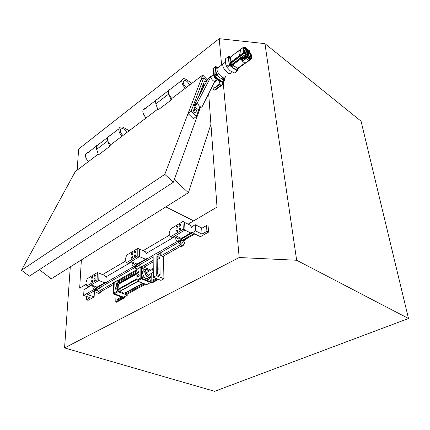 <?xml version="1.0" encoding="UTF-8"?>
<svg xmlns="http://www.w3.org/2000/svg" width="430" height="430" viewBox="0 0 430 430"><rect width="100%" height="100%" fill="white"/><g stroke="black" fill="none" stroke-linecap="round" stroke-linejoin="round"><path stroke-width="0.64" d="M126.871 132.521C124.351 128.511 122.184 127.602 120.362 129.801L120.26 130.505C120.309 132.273 121.212 133.929 122.969 135.471C121.212 133.929 120.309 132.273 120.26 130.505L120.362 129.801C122.184 127.602 124.351 128.511 126.871 132.521M110.537 144.883C108.424 142.776 107.371 140.648 107.387 138.498L107.543 137.53C108.054 136.079 109.172 135.498 110.902 135.799M129.231 130.731L123.899 127.688C121.475 126.425 119.836 126.775 118.981 128.726L118.836 129.699C118.847 131.859 119.916 134.02 122.045 136.17M89.101 152.559C87.36 152.317 86.22 152.919 85.683 154.365L85.5 155.327C85.441 157.45 86.451 159.519 88.537 161.54M96.659 145.566L96.648 149.339L96.449 146.076L98.852 144.227M189.711 84.946C187.002 80.593 184.852 79.459 183.261 81.549L183.212 82.259C183.39 84.087 184.373 85.876 186.174 87.623C184.373 85.876 183.39 84.087 183.212 82.259L183.261 81.549C184.852 79.459 187.002 80.593 189.711 84.946M171.85 98.47C169.662 96.11 168.501 93.826 168.372 91.617L168.458 90.633C168.85 89.177 169.893 88.682 171.586 89.139M191.845 83.329L186.507 79.706C184.088 78.185 182.54 78.389 181.852 80.319L181.782 81.302C181.949 83.528 183.132 85.844 185.335 88.257M146.168 108.682C144.458 108.295 143.378 108.828 142.937 110.284L142.819 111.257C142.884 113.445 143.996 115.665 146.157 117.917M98.276 154.166L75.325 171.543L21.5 270.25L164.792 174.354L202.756 75.067L171.758 98.534L171.092 100.088L158.009 109.978L155.848 103.877L155.493 100.615C155.778 99.491 156.515 98.921 157.708 98.905M81.377 259.919L79.668 288.127L86.183 284.289M102.625 274.582L125.592 261.031M143.099 250.701L169.533 235.102M188.087 224.159L217.016 207.088L208.668 93.632M77.147 170.162L78.647 149.017L219.203 38.678L221.611 65.021M223.358 84.14L223.423 83.334L215.516 77.733L215.07 78.067L219.515 81.211L219.171 81.367L220.45 85.355L220.789 85.414L214.565 89.951L214.984 90.241L223.358 84.14L239.204 257.532L64.564 347.935L70.3 266.874M219.203 38.678L264.945 43.634L361.055 121.185L408.5 318.501L214.656 391.321L64.564 347.935M239.204 257.532L296.652 260.247L408.5 318.501M193.661 220.864L165.84 206.889M296.652 260.247L264.945 43.634M184.486 242.955C183.594 245.611 182.347 246.707 180.74 246.239M182.53 240.128L185.126 239.075L185.233 238.575M177.837 242.826L183.395 240.08M177.488 226.718L177.477 226.588C176.843 225.841 176.322 226.201 175.918 227.663L175.934 227.798C176.569 228.54 177.09 228.179 177.488 226.718L177.477 226.588C176.843 225.841 176.322 226.201 175.918 227.663L175.934 227.798C176.569 228.54 177.09 228.179 177.488 226.718M177.644 230.577L177.628 230.442C176.988 229.69 176.467 230.05 176.064 231.523L176.08 231.657C176.719 232.41 177.241 232.049 177.644 230.577L177.628 230.442C176.988 229.69 176.467 230.05 176.064 231.523L176.08 231.657C176.719 232.41 177.241 232.049 177.644 230.577M180.815 228.674L180.804 228.55C180.159 227.787 179.632 228.142 179.224 229.625L179.235 229.754C179.88 230.518 180.406 230.157 180.815 228.674L180.804 228.55C180.159 227.787 179.632 228.142 179.224 229.625L179.235 229.754C179.88 230.518 180.406 230.157 180.815 228.674M180.648 224.809L180.638 224.686C179.998 223.928 179.477 224.288 179.068 225.766L179.079 225.89C179.719 226.642 180.245 226.282 180.648 224.809L180.638 224.686C179.998 223.928 179.477 224.288 179.068 225.766L179.079 225.89C179.719 226.642 180.245 226.282 180.648 224.809M181.922 238.58C180.396 241.101 178.864 241.907 177.316 240.999M181.046 238.301C178.74 241.526 176.983 241.837 175.779 239.236L175.816 237.312M182.949 221.439L170.409 229.045L169.017 234.113L170.651 236.731L172.328 237.516L184.97 229.996L184.61 222.262L182.949 221.439L183.298 229.19L184.97 229.996M174.059 236.484L177.278 238C177.832 239.263 178.681 239.166 179.815 237.715M170.651 236.731L183.298 229.19M179.192 243.692L179.245 243.315M94.364 291.959L94.132 296.904L87.715 294.609L153.139 257.016M157.805 254.34L193.968 233.554L200.428 236.694L208.512 232.114L206.911 231.319L202.041 234.087L201.713 228.314L206.55 225.53L206.911 231.319M91.031 285.617L83.99 289.729L83.667 295.431L94.503 289.18M97.642 287.369L134.063 266.369M137.433 264.423L153.123 255.377M156.171 253.619L178.138 240.95M181.772 238.854L195.559 230.905L202.041 234.087M191.699 226.793L195.242 224.718L195.559 230.905M106.151 276.78L130.575 262.51M146.673 253.103L174.639 236.758M83.667 295.431L90.106 297.716L86.484 299.774L86.661 296.496M94.132 296.904L88.075 300.333L86.484 299.774M195.242 224.718L202.057 228.115M208.512 232.114L208.147 226.336L206.55 225.53M94.24 291.529L93.53 291.271M194.828 233.974L183.986 240.187M136.563 270.653L136.073 270.051M138.487 265.434L140.992 264.407L141.115 263.929M134.278 267.852L139.315 265.385M132.843 253.265L132.816 253.017C132.246 252.431 131.784 252.797 131.44 254.108L131.467 254.361C132.042 254.947 132.499 254.576 132.843 253.265L132.816 253.017C132.246 252.431 131.784 252.797 131.44 254.108L131.467 254.361C132.042 254.947 132.499 254.576 132.843 253.265M132.822 257.006L132.795 256.758C132.22 256.167 131.763 256.533 131.413 257.849L131.446 258.107C132.021 258.693 132.478 258.328 132.822 257.006L132.795 256.758C132.22 256.167 131.763 256.533 131.413 257.849L131.446 258.107C132.021 258.693 132.478 258.328 132.822 257.006M135.66 255.307L135.633 255.065C135.052 254.463 134.59 254.829 134.241 256.156L134.268 256.404C134.848 257.006 135.31 256.64 135.66 255.307L135.633 255.065C135.052 254.463 134.59 254.829 134.241 256.156L134.268 256.404C134.848 257.006 135.31 256.64 135.66 255.307M135.67 251.555L135.643 251.314C135.068 250.722 134.606 251.082 134.257 252.41L134.284 252.652C134.859 253.249 135.321 252.883 135.67 251.555L135.643 251.314C135.068 250.722 134.606 251.082 134.257 252.41L134.284 252.652C134.859 253.249 135.321 252.883 135.67 251.555M137.573 264.165C136.213 266.455 134.875 267.202 133.569 266.412M136.702 263.929C134.794 266.756 133.284 267.137 132.16 265.068L132.101 263.138M146.942 254.221L145.297 251.657L137.804 248.4L126.587 255.205L125.157 259.752L126.501 262.66L128.167 263.348L139.465 256.624L131.102 261.601L136.976 264.047L146.888 258.516M129.989 262.262L133.477 263.708C133.956 264.67 134.649 264.584 135.557 263.456M126.501 262.66L137.793 255.915L139.465 256.624L139.46 249.12L139.465 256.624L145.345 259.129M137.804 248.4L137.793 255.915M100.824 291.664C99.916 293.174 99.05 293.668 98.228 293.136M98.932 288.164L101.346 287.165L101.48 286.697M95.138 290.347L99.722 288.116M92.832 277.054L92.794 276.716C92.283 276.264 91.875 276.63 91.569 277.818L91.611 278.156C92.122 278.608 92.531 278.242 92.832 277.054L92.794 276.716C92.283 276.264 91.875 276.63 91.569 277.818L91.611 278.156C92.122 278.608 92.531 278.242 92.832 277.054M92.676 280.683L92.633 280.344C92.122 279.887 91.714 280.252 91.407 281.446L91.45 281.79C91.961 282.247 92.369 281.876 92.676 280.683L92.633 280.344C92.122 279.887 91.714 280.252 91.407 281.446L91.45 281.79C91.961 282.247 92.369 281.876 92.676 280.683M95.223 279.156L95.181 278.817C94.665 278.355 94.256 278.721 93.944 279.925L93.987 280.263C94.503 280.725 94.917 280.355 95.223 279.156L95.181 278.817C94.665 278.355 94.256 278.721 93.944 279.925L93.987 280.263C94.503 280.725 94.917 280.355 95.223 279.156M95.374 275.517L95.336 275.184C94.82 274.722 94.406 275.092 94.1 276.286L94.138 276.619C94.654 277.081 95.068 276.71 95.374 275.517L95.336 275.184C94.82 274.722 94.406 275.092 94.1 276.286L94.138 276.619C94.654 277.081 95.068 276.71 95.374 275.517M97.744 287.186C96.513 289.245 95.347 289.917 94.245 289.213M96.852 287.025C95.261 289.428 93.971 289.825 92.982 288.213L92.848 286.289M106.382 277.855L104.812 275.431L97.357 272.545L87.274 278.672L85.849 283.026L86.919 285.907L88.575 286.514L98.733 280.462L91.214 284.94L97.056 287.1L106.167 282.026M90.445 285.402L94.138 286.762C94.525 287.466 95.068 287.417 95.766 286.627M86.919 285.907L97.072 279.833L98.733 280.462L99.007 273.184L98.733 280.462L104.581 282.677M97.357 272.545L97.072 279.833M158.514 255.871L157.213 256.387L157.143 256.882L157.342 273.125C158.003 275.34 158.917 275.91 160.084 274.834L159.922 258.091L158.514 255.871M178.708 242.821L178.735 243.079C179.686 244.138 180.444 243.611 181.008 241.499L181.003 241.477M95.465 290.352L96.352 290.68C97.11 291.32 97.707 290.782 98.137 289.067L98.137 289.041M134.644 267.863L135.359 268.153C136.208 268.986 136.88 268.449 137.363 266.552L137.363 266.525M183.648 240.031L185.212 240.768C184.803 242.821 183.846 244.342 182.336 245.331L162.707 256.49L161.094 255.78L180.724 244.584C182.218 243.6 183.18 242.085 183.599 240.042M94.326 290.809L94.358 291.948C94.804 292.916 95.508 293.152 96.47 292.642L98.072 293.228L113.477 284.472M143.889 267.186L153.182 261.902M96.47 292.642L113.52 282.913M118.589 280.021L136.944 269.556M142.276 266.514L153.166 260.3M160.573 252.749L161.046 252.958L161.094 255.78M98.072 293.228L96.094 292.814M156.047 253.566L153.123 255.253L153.311 277.275L160.927 280.381L163.916 278.769L156.294 275.635L156.047 253.566L160.282 255.425L160.245 252.937M163.916 278.769L163.497 256.038M156.294 275.635L153.311 277.275M104.909 282.763L97.056 287.1M145.673 259.231L136.976 264.047M184.615 222.439L190.286 225.245L192.017 227.959M191.006 233.06L181.331 238.435L175.451 235.656L184.809 230.093L190.683 232.942L192.167 232.383M121.502 297.012L117.143 299.393L116.799 300.043L117.121 300.333L122.362 297.329M116.589 302.193L124.936 297.662L113.875 293.577L113.203 293.948L123.442 297.727L115.778 301.898L116.589 302.193M113.203 293.948L113.541 282.241L114.208 281.86L113.875 293.577M127.871 293.819L127.823 294.958L127.361 295.152L118.099 291.69L117.616 290.927L117.911 280.145L114.224 282.252L114.617 282.026L114.208 281.86M117.417 283.633L116.82 283.397L116.116 284.73L116.374 285.171M124.936 297.662L124.953 296.517M122.319 297.313L117.686 300.022M115.778 301.898L115.96 294.969M147.108 269.685L146.689 269.486C144.888 268.804 143.588 269.347 142.787 271.104C142.217 274.474 143.523 277.135 146.711 279.097C148.474 279.747 149.753 279.221 150.548 277.517L150.785 276.35M148.92 279.231L150.016 277.173M146.006 269.906L143.69 269.75M142.814 268.648L143.206 268.487L142.814 267.691L142.421 267.852L142.814 268.648M150.581 280.849L150.962 280.688L150.575 279.882L150.194 280.043L150.581 280.849M142.803 277.721L143.195 277.554L142.803 276.748L142.405 276.915L142.803 277.721M151.011 270.142L141.577 266.224L140.863 266.632L140.82 278.592L141.545 278.194L141.577 266.224M158.568 279.414L151.908 283.031L140.82 278.592M157.751 279.081L151.817 282.311L141.545 278.194M151.817 282.311L151.752 273.184M153.779 280.365L156.617 278.624M154.069 280.011L153.252 279.683L152.908 280.494L153.257 280.65L156.826 278.704M153.252 279.683L155.805 278.291M122.244 282.177L120.12 283.375M148.398 275.474L149.688 274.759C148.307 276.006 147.243 275.35 146.49 272.792L146.582 272.19L148.328 271.642M145.195 270.83L143.013 272.265L142.835 273.394C142.733 276.979 147.436 280.425 148.785 277.414M139.331 274.926L138.541 274.544L137.718 276.108L137.879 276.683L138.594 276.716M138.385 276.866L139.336 275.098L138.401 274.324C137.541 275.087 137.283 275.904 137.638 276.78L138.385 276.866M138.831 271.583L138.148 271.298L137.423 272.674L137.562 273.174L138.202 273.195M138.051 273.297L138.847 271.808L138.062 271.169L137.423 273.227L138.051 273.297M136.874 279.285L118.314 289.643L118.927 288.783L136.88 278.753M136.917 273.27L119.056 283.375L118.497 282.08L136.928 271.615M138.24 273.163L137.578 272.776M115.396 288.508C115.993 286.611 116.584 286.256 117.175 287.433L117.175 287.509C116.885 288.917 116.358 289.481 115.595 289.202L115.396 288.508M117.153 287.251C116.519 286.638 116.019 287.057 115.654 288.498L115.826 289.1L116.444 289.121M116.74 283.268L117.465 283.832L116.702 285.359L116.127 285.316L116.74 283.268M138.718 271.937C138.326 273.157 137.944 273.373 137.562 272.593L138.605 271.54L138.718 271.937M137.783 272.469L138.481 271.927L137.783 272.469M138.498 272.115L138.288 272.62M116.127 285.316L116.761 285.284M116.863 285.235L116.277 284.891M117.342 284.036C116.981 285.197 116.616 285.423 116.251 284.703L117.229 283.617L117.342 284.036M116.46 284.536L117.116 283.993L116.46 284.536M117.127 284.235L116.965 284.649M116.788 283.601L117.46 283.736M138.105 271.518L138.842 271.685M114.224 282.252L113.891 293.002L114.375 293.76L123.63 297.184L127.425 295.173M117.911 280.145L119.492 280.371M122.227 281.435L123.018 281.741M119.056 283.375L118.615 284.225L118.927 288.783M118.314 289.643L118.105 289.927C118.099 291.088 118.546 291.594 119.459 291.433L137.901 281.204M138.132 281.295L120.421 291.115C121.98 292.706 123.55 293.298 125.135 292.884L142.851 283.16M144.512 283.816L126.055 293.905L125.135 292.884M126.055 293.905L127.404 294.077L145.496 284.208M121.303 282.101L120.97 282.144M118.981 280.661L118.325 281.037L118.497 282.08M146.641 284.66L137.363 280.994L141.325 278.796L150.602 282.505L146.641 284.66L150.661 282.531M136.869 280.209L136.944 269.438L140.857 267.207L140.82 278.011L136.869 280.209L137.363 280.994M137.358 269.046L136.944 269.438M151.054 282.317L150.602 282.505M149.065 275.442L149.022 275.13M120.19 288.594L120.465 289.105M121.007 289.917L121.319 290.293M153.23 267.782L152.333 269.298L153.236 268.793M152.333 269.298L153.263 271.481M224.567 62.823C223.541 62.699 222.944 63.14 222.772 64.151L222.751 65.07C223.052 69.886 230.673 76.583 231.238 72.288L231.243 72.256C230.663 76.551 223.062 69.88 222.767 65.081L222.783 64.167L224.551 62.839M218.789 67.144L217 68.494L216.973 69.407C217.236 74.223 224.852 80.835 225.46 76.535M217.102 74.901L216.317 74.25L217.102 74.901M224.121 79.905L223.347 79.265L224.121 79.905M216.483 67.628L215.704 66.978L216.483 67.628M217.44 68.16L215.672 69.515L215.645 70.429C216.15 73.294 217.704 75.787 220.305 77.916C222.111 79.152 223.347 79.136 224.008 77.878M218.773 67.161L217.016 68.478M222.74 81.598L222.149 81.705L223.863 80.448L216.709 75.352L214.995 76.631L214.344 75.691L213.64 67.967L215.36 66.628M214.242 75.422L215.957 74.143L216.709 75.352M215.957 74.143L215.339 66.741L213.64 68.026M224.256 77.857L224.476 80.286L222.342 81.759M222.149 81.705L214.995 76.631M215.339 66.741L215.968 66.537L217.413 67.585M228.878 56.679L228.303 56.653L229.104 64.624L229.577 65.387L237.231 71.036L237.559 70.509M237.602 70.902L234.619 72.955L237.231 71.036M228.303 56.653L225.712 58.614L225.347 63.14L226.959 67.338L229.577 65.387M226.486 66.575L229.104 64.624M234.619 72.955L230.05 70.719L226.959 67.338M215.844 68.95L216.139 69.165M214.269 75.734L213.678 68.488L213.237 68.821L213.823 76.067L214.269 75.734L215.516 77.733M222.6 84.092L222.955 83.646L222.31 83.189L222.6 84.092L222.417 83.264M215.07 78.067L213.823 76.067M219.133 80.942L219.166 81.318M219.929 83.726L214.414 88.102L220.101 84.264M217.161 79.545L214.871 81.238M214.355 82.275L217.612 79.867M214.984 90.241L213.307 89.623L212.947 85.081M213.307 89.623L214.565 89.951M214.941 88.037L220.085 84.216M217.58 79.84L214.484 82.178M203.594 85.312L203.25 84.35L203.594 85.312M170.629 88.962L168.619 90.128L168.861 93.917L155.848 103.877L155.493 100.615L181.852 80.319M109.919 135.708L107.747 137.025L107.779 140.82L96.648 149.339L98.513 154.875L109.698 146.42L110.44 144.958L157.719 109.166M109.698 146.42L107.779 140.82M202.756 75.067L207.405 79.905M39.34 269.68L51.283 278.812L188.394 192.726L210.92 124.302M174.29 179.638L188.394 192.726M208.303 94.364L208.754 94.831M21.5 270.25L29.369 276.184L173.338 182.255L200.595 106.941M164.792 174.354L173.338 182.255M202.724 85.763L203.583 85.548L203.111 85.903M171.092 100.088L168.861 93.917M155.665 100.109L155.493 100.615L142.937 110.284M199.982 106.575L196.365 116.519L193.306 118.707L188.066 113.493L200.885 79.964L203.777 77.787L206.846 80.974M196.365 116.519L191.119 111.279L188.066 113.493M191.119 111.279L203.777 77.787M196.263 103.049L193.484 110.521C193.941 112.397 194.699 113.101 195.752 112.633L195.317 112.945M206.185 82.237C205.422 81.152 204.82 80.845 204.379 81.324L198.585 96.825M204.954 84.608L203.583 85.548L205.019 84.484M197.117 108.919L195.752 112.633M203.557 85.645L201.423 91.38M197.392 102.227L196.333 105.076M194.742 109.344L193.828 111.795M195.747 109.311L194.124 108.774M197.832 101.905L210.947 76.621C210.501 78.722 214.35 82.549 215.07 80.845L202.154 106.64C201.347 108.537 197.236 104.657 197.714 102.281L194.661 104.506C194.172 106.882 198.284 110.741 199.095 108.838M208.641 78.12L208.136 78.496L194.785 104.13M229.679 57.636L238.876 50.702L239.241 55.787L241.246 58.878L242.891 57.4L241.058 54.433L240.569 49.321M230.555 65.865L229.351 64.699L228.798 59.168L229.228 58.846L229.093 57.555L228.669 57.878L228.577 56.97L229.34 56.389L229.48 57.781L230.399 57.023L230.905 62.022L232.727 64.951L237.742 68.434L236.527 69.144L237.865 70.128L237.091 70.692L231.813 66.79L232.243 66.473L230.991 65.543L230.555 65.865L231.023 65.57M245.627 62.893L238.43 67.929L238.881 67.956M245.519 49.407L247.39 53.734L248.578 54.691M245.541 49.891L245.482 49.498L245.852 49.482L249.357 52.207L249.835 53.067L248.626 54.648L247.39 53.734M248.459 54.508L247.529 53.728L245.686 49.74L249.255 52.256L249.653 52.976L248.497 54.476L249.636 52.987L249.239 52.266L245.67 49.751M248.336 54.33L247.626 53.761L245.847 49.837M248.035 54.245L245.826 49.88L249.513 52.836L248.368 54.309L248.035 54.245M248.002 54.019L247.368 52.868L247.857 52.836L248.497 53.992L248.002 54.019M248.416 54.137L247.841 52.847L247.352 52.879M248.207 53.992L247.556 52.906M245.573 49.869L247.422 53.712M247.734 51.675L249.169 52.788L248.61 53.497L247.734 51.675M246.245 50.52L247.691 51.638L247.126 52.347L246.245 50.52M247.529 52.449L247.363 52.164L247.513 52.46M248.61 53.492L249.169 52.788M249.153 52.799L247.75 51.713M247.121 52.342L247.691 51.638M247.675 51.648L246.261 50.557M248.293 53.965L247.642 52.879M248.588 53.325L247.89 51.874L249.034 52.761L248.588 53.325L247.89 51.874M247.105 52.175L246.39 50.735L247.551 51.611L247.105 52.175L246.406 50.724M248.346 53.804L247.986 53.341L248.336 53.809M247.556 53.094L247.868 53.449M248.33 52.686L248.277 52.24L248.33 52.686M248.669 52.944L248.615 52.503L248.669 52.944M248.513 52.954L248.438 52.369L248.513 52.954M247.083 51.466L247.207 51.745M248.234 53.718L248.148 53.341L248.228 53.718M247.761 53.508L247.981 53.761L247.809 53.465M248.406 52.718L248.33 52.309M248.744 52.976L248.604 52.519M248.567 52.997L248.438 52.39M247.567 53.089L247.712 53.524M230.786 64.597L230.389 63.882L230.711 63.85L231.103 64.564L230.786 64.597M229.867 57.421L229.679 56.927L230.227 57.152M237.306 68.752L237.768 69.515L237.07 68.929M231.99 66.284L231.657 66.537L231.619 66.225M229.002 58.26L229.131 57.899M229.668 65.209L230.442 64.634L231.797 65.639L232.727 64.951L237.457 68.461L244.74 63.108M237.962 68.703L237.865 70.128M230.437 56.943L229.34 56.389M240.483 49.423L230.399 57.088L230.905 62.022L232.727 64.951L241.074 58.749L239.607 56.378L241.423 55.029M241.058 54.433L229.98 62.71L230.125 64.124L229.351 64.699M230.442 64.634L230.125 64.124M229.98 62.71L231.797 65.639M237.505 68.612L238.747 68.128M236.527 69.144L237.607 68.537M237.742 68.359L244.869 63.205M237.672 68.736L245.74 62.995M244.079 53.132L243.627 52.32L244.154 52.842M244.267 53.229L243.831 53.315L243.627 52.417M244.482 58.329L245.342 58.829L245.39 57.211L246.116 57.873L246.858 57.244L246.245 57.873L246.186 58.641L248.648 60.528L244.966 63.231L242.504 61.361L246.121 58.555L248.712 60.442L249.126 60.109L249.072 58.948L246.89 57.271M242.122 60.092L242.085 59.426L242.821 59.351L242.864 60.017L242.122 60.092L242.961 60.587L242.875 59.103L244.272 58.072M246.395 62.366L246.261 62.732L246.094 62.474M244.928 63.248L248.696 60.544M249.072 58.948L249.126 60.109M250.061 59.388L249.131 60.071L248.986 58.206L246.712 56.497L244.315 56.588L241.268 58.856L241.327 59.544M244.396 56.561L244.476 57.389L241.423 59.657L241.268 58.856M250.679 53.578L250.405 53.288L250.604 53.626M250.169 53.057L250.577 53.272M250.625 53.32L250.867 54.008M244.46 57.663L245.191 57.582L245.24 58.26L244.509 58.34L244.46 57.663L244.649 58.249L245.143 58.152L244.691 57.862M244.278 57.921L244.433 57.426L245.358 57.512M245.035 58.233L244.874 57.942M243.772 47.563L244.342 47.746L244.245 47.354L244.595 47.338L244.81 47.907L244.724 47.467M244.767 47.51L245.003 48.23M244.025 47.725L244.159 47.424M230.991 65.629L231.732 66.096M250.05 58.609L250.335 58.937L249.991 58.958L249.594 58.421M249.636 58.028L250.018 58.26M243.138 57.464L245.621 55.373L249.54 58.383L249.11 58.695L250.19 59.292L249.352 58.604M242.337 59.77L242.654 59.996L242.606 59.625M241.902 59.679L242.052 59.19L242.977 59.27M242.654 59.996L242.493 59.705M246.68 56.475L244.358 56.572M229.163 58.211L229.168 58.862M248.862 60.377L248.841 61.012L248.019 61.038M248.164 60.931L248.621 60.759M241.096 54.046L240.564 49.617M241.208 54.599L241.52 54.981M242.59 56.787L241.488 55.008M246.514 62.146L246.465 62.758L245.648 62.78M246.261 62.732L245.788 62.678M247.863 54.449L247.954 54.916L247.863 54.449L248.26 54.793L247.852 55.094M247.379 49.772C249.744 52.03 250.798 54.121 250.54 56.04C250.099 56.771 249.292 56.701 248.131 55.83C246.261 54.169 245.165 52.342 244.847 50.358C244.917 48.843 245.767 48.649 247.379 49.772M247.976 56.679L249.776 57.55L250.91 56.927L250.281 53.406L247.062 49.289L245.267 48.397C244.396 48.273 243.96 48.81 243.966 49.998L244.767 52.621L247.976 56.679M241.504 54.97L243.719 53.309L244.46 54.035L244.89 53.718L245.218 54.492L242.606 56.749L241.133 54.373L240.752 49.289M251.598 58.695L249.034 60.625M244.224 47.375L243.934 47.676M240.564 49.434L243.192 47.45L243.681 51.546L243.251 51.869L243.353 52.718L241.133 54.373M243.719 53.309L243.353 52.718M249.11 58.695L249.572 58.405M243.251 51.869L243.633 52.299M244.315 53.234L244.46 54.035M242.574 56.464L245.31 54.492L244.767 52.621L244.826 53.562L244.396 53.879M250.249 58.587L251.227 58.335L249.712 57.539L249.54 58.383L245.621 55.373L245.31 54.492M250.179 59.152L251.496 58.539L249.776 57.55L250.577 58.243L250.212 58.512M244.089 47.752L245.202 48.37M244.998 47.907L245.369 47.682L245.293 48.375M249.696 51.519L250.244 53.325M250.631 53.68L250.292 53.417M244.428 53.067L244.681 52.648M248.019 55.309L248.336 54.889L248.121 55.438M247.572 54.443L248.556 55.857M247.562 50.477L247.589 50.084L247.841 50.563M247.245 49.875L247.422 50.149M246.917 49.88L247.164 50.17M247.137 49.918L246.884 49.6M246.395 49.369L246.637 49.681M248.336 54.889L248.648 55.701C248.196 55.938 247.82 55.561 247.519 54.572L247.804 54.422L247.874 54.922M248.588 51.154L248.717 51.611M248.298 50.826L248.459 51.105M247.594 50.45L247.589 50.084M247.524 50.036L247.212 49.918M247.089 49.729L247.266 50.192M246.723 49.509L246.938 49.821M246.589 49.45L246.782 49.805M246.148 49.305L246.374 49.697M230.346 63.296L239.607 56.378L238.682 50.847L240.483 49.493M182.336 245.331L180.724 244.584M158.476 275.216L160.164 274.297M157.181 259.645L159.922 258.091M181.331 238.435L190.683 232.942M117.954 299.688L117.143 299.393M151.113 274.684L151.059 274.136M149.124 270.626C147.329 269.228 145.969 269.395 145.028 271.131L144.856 272.26C144.749 276.055 149.833 279.441 150.93 276.012L151.113 274.824M150.962 273.62L151.097 274.679C151.258 276.366 150.28 277.119 148.156 276.942C146.012 275.388 145.018 273.824 145.168 272.249C145.163 269.803 146.608 269.379 149.506 270.981M118.868 289.229L136.874 279.177M117.879 280.317L114.192 282.419M123.63 297.184L127.361 295.152M114.375 293.76L118.099 291.69M113.891 293.002L117.616 290.927M119.019 282.892L136.917 272.754M125.533 293.093L143.319 283.348M157.273 267.224L158.106 268.175L158.138 269.637L157.31 270.233M157.299 269.621C158.073 269.691 158.315 269.218 158.03 268.191L157.273 267.309M214.785 76.4L216.5 75.121M216.059 74.411L214.344 75.691M222.702 81.625L224.412 80.372M223.39 83.312L223.202 81.254M214.699 87.553L215.118 87.844M211.049 76.32L208.136 78.496M242.525 56.808L231.437 65.054M231.404 64.769L242.493 56.523M230.614 63.5L241.692 55.233M244.208 52.739L244.423 53.132M245.353 57.303L246.116 57.873L246.121 58.555L242.434 61.275L241.939 59.931M242.461 61.383L245.025 63.237M242.945 59.19L244.31 58.174M241.38 59.673L241.897 59.829M244.315 56.588L244.396 57.26L241.343 59.528L242.402 61.313M248.723 60.522L249.094 60.152M249.077 58.953L248.986 58.206M246.788 56.513L246.879 57.26M246.804 57.222L246.712 56.497M244.476 57.389L245.39 57.211M246.659 62.382L248.336 61.151M246.659 62.361L248.309 61.151M249.991 58.958L250.072 58.673M249.911 59.313L249.126 59.888M251.733 58.544L248.975 60.436M243.412 52.127L243.842 51.804L243.369 47.3M243.993 53.519L241.773 55.174M251.738 58.518L251.227 58.335M251.217 54.422L251.733 58.459M249.314 50.659L249.653 51.186M245.159 48.348L245.396 47.639M245.433 47.639L249.341 50.681M243.498 47.354L243.799 47.585M240.558 49.364L243.53 47.375M249.663 58.276L245.664 55.293L244.826 52.836M249.62 57.921L249.943 57.641M244.079 52.385L244.638 52.557M244.38 52.111L243.772 51.546M250.588 53.788L251.211 54.368M244.993 47.886L245.465 47.66M245.444 48.198L245.369 47.682M85.683 154.365L118.981 128.726M178.219 242.837L178.735 243.079M158.971 275.447L160.084 274.834M116.826 300.221L117.127 300.328M150.548 277.517L149.828 277.914M142.884 268.669L143.206 268.487M150.64 280.865L150.962 280.688M142.862 277.742L143.195 277.554M153.274 280.645L152.908 280.494M143.013 272.265L145.028 271.131C146.006 269.39 147.506 269.336 149.538 270.964M151.005 273.598L150.93 276.012M118.949 289.116L136.874 279.108M119.088 283.311L136.917 273.227M116.482 284.703L116.788 284.816M137.799 272.604L138.143 272.744M115.702 288.874L116.417 289.143M137.756 276.431L138.557 276.748M118.325 281.037L136.939 270.438M118.615 284.225L136.912 273.888M118.105 289.927L136.874 279.462M136.971 269.266L140.857 267.046M153.268 272.341L147.947 275.297M152.37 269.379L146.496 272.668M216.994 68.52L215.672 69.515M215.339 66.682L213.64 67.967M217 68.494L222.772 64.151M225.266 62.302L222.783 64.167M223.229 81.238L223.423 83.334M213.699 74.562L210.947 76.621M194.661 104.506L197.714 102.281M230.851 66.328L231.254 66.026M237.338 70.67L237.994 70.192M228.577 56.91L229.34 56.33M231.044 65.586L230.684 65.855M228.798 59.136L229.222 58.819M243.627 52.347L243.934 52.476M246.858 57.244L246.766 56.502M246.664 62.398L248.357 61.151M250.889 53.949L250.588 53.637M244.552 47.51L244.245 47.381M245.035 48.165L244.729 47.837M250.33 58.964L250.131 58.544M250.54 56.04L250.91 56.927M249.233 58.69L249.604 58.416M243.267 47.44L243.88 51.729M245.664 55.293L245.337 54.766M244.847 50.358L243.966 49.998"/></g></svg>

